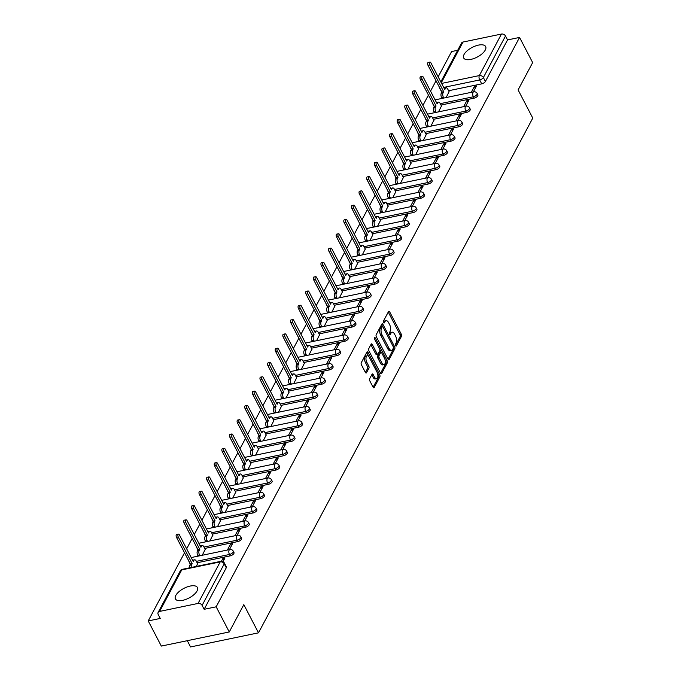<?xml version="1.0" encoding="UTF-8"?>
<svg xmlns="http://www.w3.org/2000/svg" width="681" height="681" viewBox="0 0 681 681"><rect width="100%" height="100%" fill="white"/><g stroke="black" fill="none" stroke-linecap="round" stroke-linejoin="round"><path stroke-width="1.02" d="M395.576 345.659A1.09 0.528 78.3 0 0 396.129 346.101A1.09 0.528 78.3 0 0 396.359 345.897L401.458 336.337A1.558 0.758 78.3 0 0 401.296 334.192L389.668 311.864A1.558 0.758 78.3 0 0 388.868 311.234A1.558 0.758 78.3 0 0 388.545 311.523L383.446 321.083A1.09 0.528 78.3 0 0 383.565 322.581A1.09 0.528 78.3 0 0 384.118 323.015A1.09 0.528 78.3 0 0 384.348 322.82L385.012 321.585A4.988 2.418 78.3 0 1 386.059 320.674A4.988 2.418 78.3 0 1 388.613 322.675L389.583 324.531A4.988 2.418 78.3 0 1 390.111 331.383L389.455 332.626A1.09 0.528 78.3 0 0 389.566 334.124A1.09 0.528 78.3 0 0 390.128 334.558A1.09 0.528 78.3 0 0 390.358 334.362L391.013 333.12A4.988 2.418 78.3 0 1 392.069 332.209A4.988 2.418 78.3 0 1 394.614 334.209L395.584 336.073A4.988 2.418 78.3 0 1 396.121 342.926L395.457 344.16A1.09 0.528 78.3 0 0 395.576 345.659M197.013 591.006A12.377 5.448 -27.5 0 0 197.396 587.49A12.377 5.448 -27.5 0 0 187.088 586.962A12.377 5.448 -27.5 0 0 175.817 595.415A12.377 5.448 -27.5 0 0 175.434 598.922A12.377 5.448 -27.5 0 0 185.743 599.45A12.377 5.448 -27.5 0 0 197.013 591.006M485.264 50.053A12.377 5.448 -27.5 0 0 485.638 46.546A12.377 5.448 -27.5 0 0 475.338 46.019A12.377 5.448 -27.5 0 0 464.067 54.463A12.377 5.448 -27.5 0 0 463.684 57.97A12.377 5.448 -27.5 0 0 473.985 58.498A12.377 5.448 -27.5 0 0 485.264 50.053M369.638 378.755A1.558 0.758 78.3 0 0 369.809 380.892L373.069 387.157A1.558 0.758 78.3 0 0 373.869 387.787A1.558 0.758 78.3 0 0 374.192 387.498L379.853 376.882A1.558 0.758 78.3 0 0 379.692 374.737L368.063 352.409A1.558 0.758 78.3 0 0 367.263 351.779A1.558 0.758 78.3 0 0 366.94 352.068L361.279 362.684A1.558 0.758 78.3 0 0 361.441 364.829L365.382 372.396A1.558 0.758 78.3 0 0 366.182 373.018A1.558 0.758 78.3 0 0 366.506 372.737L368.932 368.191A1.558 0.758 78.3 0 0 368.761 366.046L366.812 362.292A4.163 2.017 78.3 0 1 365.961 358.215A4.163 2.017 78.3 0 1 367.246 355.805A4.163 2.017 78.3 0 1 369.374 357.482L377.027 372.184A4.163 2.017 78.3 0 1 377.887 376.27A4.163 2.017 78.3 0 1 376.593 378.67A4.163 2.017 78.3 0 1 374.465 377.002L373.188 374.55A1.558 0.758 78.3 0 0 372.396 373.92A1.558 0.758 78.3 0 0 372.064 374.209L369.638 378.755M519.56 37.429L532.661 62.584L518.096 89.909L532.772 118.094L258.499 632.828L243.824 604.634L229.267 631.959L216.175 606.805L519.56 37.429L507.541 39.932L505.498 36.016L483.365 77.549A3.175 1.396 152.5 0 1 479.671 79.949L443.689 87.423M387.983 359.168A1.558 0.758 78.3 0 0 388.783 359.798A1.558 0.758 78.3 0 0 389.106 359.508L394.767 348.893A1.558 0.758 78.3 0 0 394.605 346.748L382.977 324.42A1.558 0.758 78.3 0 0 382.177 323.79A1.558 0.758 78.3 0 0 381.854 324.079L376.193 334.694A1.558 0.758 78.3 0 0 376.355 336.84L387.983 359.168M387.31 362.888L381.649 373.503A1.558 0.758 78.3 0 1 381.326 373.792A1.558 0.758 78.3 0 1 380.526 373.162L368.898 350.834A1.558 0.758 78.3 0 1 368.736 348.689L371.154 344.143A1.558 0.758 78.3 0 1 371.485 343.862A1.558 0.758 78.3 0 1 372.286 344.484L376.993 353.541A1.558 0.758 78.3 0 0 377.793 354.171A1.558 0.758 78.3 0 0 378.125 353.882L379.726 350.868A1.558 0.758 78.3 0 0 379.564 348.732L374.652 339.3A1.09 0.528 78.3 0 1 374.431 338.227A1.09 0.528 78.3 0 1 374.771 337.597A1.09 0.528 78.3 0 1 375.325 338.04L387.149 360.743A1.558 0.758 78.3 0 1 387.31 362.888L385.957 363.169L380.577 373.256M229.267 631.959L161.32 646.082L148.228 620.927L184.534 552.785M457.675 50.3L451.622 51.552L438.164 76.817M436.044 80.784L430.537 91.118M428.426 95.085L422.918 105.419M420.807 109.386L415.299 119.72M413.18 123.687L407.672 134.029M405.561 137.996L400.053 148.33M397.942 152.297L392.435 162.631M390.315 166.598L384.808 176.932M382.696 180.899L377.189 191.242M375.078 195.209L369.57 205.543M367.451 209.51L361.943 219.844M359.832 223.811L354.324 234.145M352.213 238.112L346.706 248.454M344.586 252.421L339.078 262.755M336.967 266.722L331.46 277.056M329.349 281.023L323.841 291.357M321.721 295.324L316.214 305.667M314.103 309.634L308.595 319.968M306.484 323.935L300.976 334.269M298.857 338.236L293.349 348.57M291.238 352.537L285.731 362.879M283.619 366.846L278.112 377.18M275.992 381.147L270.485 391.481M268.374 395.448L262.866 405.782M260.755 409.749L255.247 420.092M253.128 424.059L247.62 434.393M245.509 438.36L240.001 448.694M237.89 452.661L232.383 462.995M230.263 466.962L224.756 477.304M222.644 481.271L217.137 491.605M215.026 495.572L209.518 505.906M207.399 509.873L201.891 520.207M199.78 524.174L194.272 534.517M192.161 538.484L186.654 548.818M187.292 640.685L190.552 646.95L258.499 632.828M216.175 606.805L204.147 609.308L202.104 605.383A3.175 2.401 -151.9 0 0 198.069 603.426L159.618 611.419A3.175 2.401 -151.9 0 0 158.128 612.457A3.175 2.401 -151.9 0 0 158.213 614.509L160.256 618.433L148.228 620.927M507.541 39.932L485.408 81.465A3.175 1.396 152.5 0 1 481.714 83.865L448.6 90.743M440.82 81.924L461.522 43.082A3.175 2.401 28.1 0 1 463.003 42.043L501.463 34.05A3.175 2.401 28.1 0 1 505.498 36.016M465.693 106.219L468.834 100.32L466.8 100.745L467.694 102.465M438.513 111.871L441.475 106.006M458.066 120.52L461.216 114.621L459.173 115.046L460.067 116.766M430.894 126.172L433.857 120.307M450.447 134.829L453.589 128.93L451.554 129.347L452.448 131.067M423.267 140.473L426.238 134.617M442.829 149.13L445.97 143.231L443.935 143.657L444.829 145.376M415.648 154.774L418.611 148.918M435.202 163.431L438.351 157.532L436.308 157.958L437.202 159.677M408.03 169.084L410.992 163.219M427.583 177.732L430.724 171.833L428.69 172.259L429.583 173.978M400.402 183.385L403.373 177.52M419.964 192.033L423.105 186.134L421.071 186.56L421.965 188.279M392.784 197.686L395.746 191.829M412.337 206.343L415.487 200.444L413.444 200.869L414.337 202.589M385.165 211.987L388.127 206.13M404.718 220.644L407.859 214.745L405.825 215.17L406.719 216.89M377.538 226.296L380.509 220.431M397.1 234.945L400.241 229.046L398.206 229.471L399.1 231.191M369.919 240.597L372.882 234.732M389.472 249.246L392.622 243.347L390.579 243.772L391.481 245.492M362.301 254.898L365.263 249.042M381.854 263.556L384.995 257.656L382.96 258.082L383.854 259.801M354.673 269.199L357.644 263.343M374.235 277.857L377.376 271.957L375.342 272.383L376.235 274.102M347.055 283.509L350.017 277.644M366.608 292.158L369.757 286.258L367.714 286.684L368.617 288.404M339.436 297.81L342.398 291.945M358.989 306.459L362.13 300.559L360.096 300.985L360.99 302.704M331.809 312.111L334.78 306.254M351.37 320.768L354.512 314.869L352.477 315.294L353.371 317.014M324.19 326.412L327.152 320.555M343.752 335.069L346.893 329.17L344.85 329.595L345.752 331.315M316.571 340.721L319.534 334.856M336.125 349.37L339.266 343.471L337.231 343.896L338.125 345.616M308.944 355.022L311.915 349.157M328.506 363.671L331.647 357.772L329.613 358.197L330.506 359.917M301.325 369.323L304.288 363.467M320.887 377.981L324.028 372.081L321.985 372.498L322.888 374.227M293.707 383.624L296.669 377.768M313.26 392.282L316.401 386.382L314.367 386.808L315.26 388.528M286.08 397.934L289.05 392.069M305.641 406.583L308.782 400.683L306.748 401.109L307.642 402.829M278.461 412.235L281.423 406.37M298.023 420.884L301.164 414.984L299.121 415.41L300.023 417.13M270.842 426.536L273.805 420.679M290.395 435.193L293.537 429.294L291.502 429.711L292.396 431.439M263.224 440.837L266.186 434.98M282.777 449.494L285.918 443.595L283.883 444.021L284.777 445.74M255.596 455.146L258.559 449.281M275.158 463.795L278.299 457.896L276.256 458.322L277.158 460.041M247.978 469.447L250.94 463.582M267.531 478.096L270.68 472.197L268.637 472.623L269.531 474.342M240.359 483.748L243.321 477.883M259.912 492.406L263.053 486.506L261.019 486.924L261.913 488.652M232.732 498.049L235.694 492.193M252.293 506.707L255.435 500.807L253.392 501.233L254.294 502.953M225.113 512.359L228.075 506.494M244.666 521.008L247.816 515.108L245.773 515.534L246.667 517.254M217.494 526.66L220.457 520.795M237.048 535.309L240.189 529.409L238.154 529.835L239.048 531.555M209.867 540.961L212.83 535.096M229.429 549.618L232.57 543.719L230.527 544.136L231.429 545.864M202.248 555.262L205.211 549.405M223.027 561.629L224.951 558.02L222.908 558.446L223.802 560.165M196.307 566.413L197.592 563.706M230.204 555.866L229.48 554.479A3.175 1.396 152.5 0 0 232.374 553.023A3.175 1.396 152.5 0 0 233.268 551.176L233.992 552.572A3.175 1.396 -27.5 0 1 233.098 554.419A3.175 1.396 -27.5 0 1 230.204 555.866L197.09 562.753M237.822 541.565L237.099 540.178A3.175 1.396 152.5 0 0 239.993 538.722A3.175 1.396 152.5 0 0 240.895 536.875L241.619 538.262A3.175 1.396 -27.5 0 1 240.716 540.118A3.175 1.396 -27.5 0 1 237.822 541.565L204.717 548.443M245.449 527.264L244.726 525.868A3.175 1.396 152.5 0 0 247.612 524.421A3.175 1.396 152.5 0 0 248.514 522.574L249.237 523.961A3.175 1.396 -27.5 0 1 248.335 525.809A3.175 1.396 -27.5 0 1 245.449 527.264L212.336 534.142M253.068 512.955L252.345 511.567A3.175 1.396 152.5 0 0 255.239 510.12A3.175 1.396 152.5 0 0 256.133 508.264L256.856 509.66A3.175 1.396 -27.5 0 1 255.962 511.508A3.175 1.396 -27.5 0 1 253.068 512.955L219.954 519.841M260.687 498.654L259.963 497.266A3.175 1.396 152.5 0 0 262.857 495.811A3.175 1.396 152.5 0 0 263.76 493.963L264.483 495.359A3.175 1.396 -27.5 0 1 263.581 497.207A3.175 1.396 -27.5 0 1 260.687 498.654L227.582 505.54M268.314 484.353L267.59 482.965A3.175 1.396 152.5 0 0 270.476 481.51A3.175 1.396 152.5 0 0 271.378 479.662L272.102 481.05A3.175 1.396 -27.5 0 1 271.2 482.906A3.175 1.396 -27.5 0 1 268.314 484.353L235.2 491.231M275.933 470.052L275.209 468.656A3.175 1.396 152.5 0 0 278.103 467.209A3.175 1.396 152.5 0 0 278.997 465.361L279.721 466.749A3.175 1.396 -27.5 0 1 278.827 468.596A3.175 1.396 -27.5 0 1 275.933 470.052L242.819 476.93M283.551 455.742L282.828 454.355A3.175 1.396 152.5 0 0 285.722 452.908A3.175 1.396 152.5 0 0 286.624 451.052L287.348 452.448A3.175 1.396 -27.5 0 1 286.446 454.295A3.175 1.396 -27.5 0 1 283.551 455.742L250.446 462.629M291.179 441.441L290.455 440.054A3.175 1.396 152.5 0 0 293.341 438.598A3.175 1.396 152.5 0 0 294.243 436.751L294.967 438.147A3.175 1.396 -27.5 0 1 294.064 439.994A3.175 1.396 -27.5 0 1 291.179 441.441L258.065 448.328M298.797 427.14L298.074 425.753A3.175 1.396 152.5 0 0 300.968 424.297A3.175 1.396 152.5 0 0 301.862 422.45L302.585 423.837A3.175 1.396 -27.5 0 1 301.692 425.693A3.175 1.396 -27.5 0 1 298.797 427.14L265.684 434.018M306.416 412.839L305.692 411.443A3.175 1.396 152.5 0 0 308.587 409.996A3.175 1.396 152.5 0 0 309.489 408.149L310.213 409.536A3.175 1.396 -27.5 0 1 309.31 411.384A3.175 1.396 -27.5 0 1 306.416 412.839L273.311 419.717M314.043 398.53L313.311 397.142A3.175 1.396 152.5 0 0 316.205 395.695A3.175 1.396 152.5 0 0 317.108 393.839L317.831 395.235A3.175 1.396 -27.5 0 1 316.929 397.083A3.175 1.396 -27.5 0 1 314.043 398.53L280.93 405.416M321.662 384.229L320.938 382.841A3.175 1.396 152.5 0 0 323.833 381.386A3.175 1.396 152.5 0 0 324.726 379.538L325.45 380.934A3.175 1.396 -27.5 0 1 324.556 382.782A3.175 1.396 -27.5 0 1 321.662 384.229L288.548 391.115M329.281 369.928L328.557 368.54A3.175 1.396 152.5 0 0 331.451 367.085A3.175 1.396 152.5 0 0 332.354 365.237L333.077 366.625A3.175 1.396 -27.5 0 1 332.175 368.481A3.175 1.396 -27.5 0 1 329.281 369.928L296.175 376.806M336.899 355.627L336.176 354.231A3.175 1.396 152.5 0 0 339.07 352.784A3.175 1.396 152.5 0 0 339.972 350.936L340.696 352.324A3.175 1.396 -27.5 0 1 339.793 354.171A3.175 1.396 -27.5 0 1 336.899 355.627L303.794 362.505M344.526 341.317L343.803 339.93A3.175 1.396 152.5 0 0 346.697 338.483A3.175 1.396 152.5 0 0 347.591 336.627L348.314 338.023A3.175 1.396 -27.5 0 1 347.421 339.87A3.175 1.396 -27.5 0 1 344.526 341.317L311.413 348.204M352.145 327.016L351.422 325.629A3.175 1.396 152.5 0 0 354.316 324.173A3.175 1.396 152.5 0 0 355.218 322.326L355.942 323.722A3.175 1.396 -27.5 0 1 355.039 325.569A3.175 1.396 -27.5 0 1 352.145 327.016L319.031 333.903M359.764 312.715L359.04 311.328A3.175 1.396 152.5 0 0 361.934 309.872A3.175 1.396 152.5 0 0 362.837 308.025L363.56 309.412A3.175 1.396 -27.5 0 1 362.658 311.268A3.175 1.396 -27.5 0 1 359.764 312.715L326.659 319.593M367.391 298.414L366.667 297.018A3.175 1.396 152.5 0 0 369.562 295.571A3.175 1.396 152.5 0 0 370.455 293.724L371.179 295.111A3.175 1.396 -27.5 0 1 370.285 296.959A3.175 1.396 -27.5 0 1 367.391 298.414L334.277 305.292M375.01 284.105L374.286 282.717A3.175 1.396 152.5 0 0 377.18 281.27A3.175 1.396 152.5 0 0 378.083 279.414L378.806 280.81A3.175 1.396 -27.5 0 1 377.904 282.658A3.175 1.396 -27.5 0 1 375.01 284.105L341.896 290.991M382.628 269.804L381.905 268.416A3.175 1.396 152.5 0 0 384.799 266.961A3.175 1.396 152.5 0 0 385.701 265.113L386.425 266.509A3.175 1.396 -27.5 0 1 385.523 268.357A3.175 1.396 -27.5 0 1 382.628 269.804L349.523 276.69M390.256 255.503L389.532 254.115A3.175 1.396 152.5 0 0 392.426 252.66A3.175 1.396 152.5 0 0 393.32 250.812L394.044 252.2A3.175 1.396 -27.5 0 1 393.15 254.056A3.175 1.396 -27.5 0 1 390.256 255.503L357.142 262.381M397.874 241.202L397.151 239.806A3.175 1.396 152.5 0 0 400.045 238.359A3.175 1.396 152.5 0 0 400.947 236.511L401.671 237.899A3.175 1.396 -27.5 0 1 400.768 239.746A3.175 1.396 -27.5 0 1 397.874 241.202L364.761 248.08M405.493 226.892L404.769 225.505A3.175 1.396 152.5 0 0 407.664 224.058A3.175 1.396 152.5 0 0 408.566 222.202L409.29 223.598A3.175 1.396 -27.5 0 1 408.387 225.445A3.175 1.396 -27.5 0 1 405.493 226.892L372.388 233.779M413.12 212.591L412.397 211.204A3.175 1.396 152.5 0 0 415.291 209.748A3.175 1.396 152.5 0 0 416.185 207.901L416.908 209.297A3.175 1.396 -27.5 0 1 416.014 211.144A3.175 1.396 -27.5 0 1 413.12 212.591L380.007 219.478M420.739 198.29L420.015 196.903A3.175 1.396 152.5 0 0 422.91 195.447A3.175 1.396 152.5 0 0 423.812 193.6L424.535 194.987A3.175 1.396 -27.5 0 1 423.633 196.843A3.175 1.396 -27.5 0 1 420.739 198.29L387.625 205.168M428.358 183.989L427.634 182.593A3.175 1.396 152.5 0 0 430.528 181.146A3.175 1.396 152.5 0 0 431.431 179.299L432.154 180.686A3.175 1.396 -27.5 0 1 431.252 182.534A3.175 1.396 -27.5 0 1 428.358 183.989L395.252 190.867M435.985 169.68L435.261 168.292A3.175 1.396 152.5 0 0 438.155 166.845A3.175 1.396 152.5 0 0 439.049 164.989L439.773 166.385A3.175 1.396 -27.5 0 1 438.879 168.233A3.175 1.396 -27.5 0 1 435.985 169.68L402.871 176.566M443.603 155.379L442.88 153.991A3.175 1.396 152.5 0 0 445.774 152.535A3.175 1.396 152.5 0 0 446.676 150.688L447.4 152.084A3.175 1.396 -27.5 0 1 446.498 153.932A3.175 1.396 -27.5 0 1 443.603 155.379L410.49 162.265M451.222 141.078L450.499 139.69A3.175 1.396 152.5 0 0 453.393 138.234A3.175 1.396 152.5 0 0 454.295 136.387L455.019 137.775A3.175 1.396 -27.5 0 1 454.116 139.631A3.175 1.396 -27.5 0 1 451.222 141.078L418.117 147.956M458.849 126.777L458.126 125.381A3.175 1.396 152.5 0 0 461.02 123.933A3.175 1.396 152.5 0 0 461.914 122.086L462.637 123.474A3.175 1.396 -27.5 0 1 461.744 125.321A3.175 1.396 -27.5 0 1 458.849 126.777L425.736 133.655M466.468 112.467L465.744 111.08A3.175 1.396 152.5 0 0 468.639 109.632A3.175 1.396 152.5 0 0 469.541 107.777L470.265 109.173A3.175 1.396 -27.5 0 1 469.362 111.02A3.175 1.396 -27.5 0 1 466.468 112.467L433.354 119.354M474.087 98.166L473.363 96.779A3.175 1.396 152.5 0 0 476.257 95.323A3.175 1.396 152.5 0 0 477.16 93.476L477.883 94.872A3.175 1.396 -27.5 0 1 476.981 96.719A3.175 1.396 -27.5 0 1 474.087 98.166L440.982 105.053M473.312 91.918L476.453 86.019L474.419 86.444L475.312 88.164M446.132 97.562L449.102 91.705M474.419 86.444L471.278 92.344M189.556 562.429A3.175 1.396 152.5 0 1 189.182 562.106L189.905 563.493A3.175 1.396 -27.5 0 0 190.28 563.825M197.184 548.128A3.175 1.396 152.5 0 1 196.809 547.796L197.533 549.192A3.175 1.396 -27.5 0 0 197.907 549.516M204.802 533.827A3.175 1.396 152.5 0 1 204.428 533.495L205.151 534.883A3.175 1.396 -27.5 0 0 205.526 535.215M212.421 519.518A3.175 1.396 152.5 0 1 212.046 519.194L212.77 520.582A3.175 1.396 -27.5 0 0 213.144 520.914M220.048 505.217A3.175 1.396 152.5 0 1 219.674 504.893L220.397 506.281A3.175 1.396 -27.5 0 0 220.772 506.613M227.667 490.916A3.175 1.396 152.5 0 1 227.292 490.584L228.016 491.98A3.175 1.396 -27.5 0 0 228.39 492.303M235.285 476.615A3.175 1.396 152.5 0 1 234.911 476.283L235.635 477.67A3.175 1.396 -27.5 0 0 236.009 478.002M242.913 462.305A3.175 1.396 152.5 0 1 242.538 461.982L243.262 463.369A3.175 1.396 -27.5 0 0 243.636 463.701M250.531 448.004A3.175 1.396 152.5 0 1 250.157 447.681L250.88 449.068A3.175 1.396 -27.5 0 0 251.255 449.4M258.15 433.703A3.175 1.396 152.5 0 1 257.776 433.371L258.499 434.767A3.175 1.396 -27.5 0 0 258.874 435.091M265.777 419.402A3.175 1.396 152.5 0 1 265.403 419.07L266.126 420.458A3.175 1.396 -27.5 0 0 266.501 420.79M273.396 405.101A3.175 1.396 152.5 0 1 273.021 404.769L273.745 406.157A3.175 1.396 -27.5 0 0 274.12 406.489M281.015 390.792A3.175 1.396 152.5 0 1 280.64 390.468L281.364 391.856A3.175 1.396 -27.5 0 0 281.738 392.188M288.642 376.491A3.175 1.396 152.5 0 1 288.267 376.159L288.991 377.555A3.175 1.396 -27.5 0 0 289.365 377.878M296.261 362.19A3.175 1.396 152.5 0 1 295.886 361.858L296.61 363.245A3.175 1.396 -27.5 0 0 296.984 363.577M303.879 347.889A3.175 1.396 152.5 0 1 303.505 347.557L304.228 348.944A3.175 1.396 -27.5 0 0 304.603 349.276M311.506 333.579A3.175 1.396 152.5 0 1 311.132 333.256L311.855 334.643A3.175 1.396 -27.5 0 0 312.23 334.975M319.125 319.278A3.175 1.396 152.5 0 1 318.751 318.946L319.474 320.342A3.175 1.396 -27.5 0 0 319.849 320.666M326.744 304.977A3.175 1.396 152.5 0 1 326.369 304.645L327.093 306.033A3.175 1.396 -27.5 0 0 327.467 306.365M334.371 290.676A3.175 1.396 152.5 0 1 333.988 290.344L334.72 291.732A3.175 1.396 -27.5 0 0 335.095 292.064M341.99 276.367A3.175 1.396 152.5 0 1 341.615 276.043L342.339 277.431A3.175 1.396 -27.5 0 0 342.713 277.763M349.608 262.066A3.175 1.396 152.5 0 1 349.234 261.734L349.957 263.13A3.175 1.396 -27.5 0 0 350.332 263.453M357.236 247.765A3.175 1.396 152.5 0 1 356.853 247.433L357.576 248.82A3.175 1.396 -27.5 0 0 357.959 249.152M364.854 233.464A3.175 1.396 152.5 0 1 364.48 233.132L365.203 234.519A3.175 1.396 -27.5 0 0 365.578 234.851M372.473 219.154A3.175 1.396 152.5 0 1 372.098 218.831L372.822 220.218A3.175 1.396 -27.5 0 0 373.197 220.55M380.1 204.853A3.175 1.396 152.5 0 1 379.717 204.521L380.441 205.917A3.175 1.396 -27.5 0 0 380.824 206.241M387.719 190.552A3.175 1.396 152.5 0 1 387.344 190.22L388.068 191.608A3.175 1.396 -27.5 0 0 388.442 191.94M395.338 176.251A3.175 1.396 152.5 0 1 394.963 175.919L395.687 177.307A3.175 1.396 -27.5 0 0 396.061 177.639M402.965 161.942A3.175 1.396 152.5 0 1 402.582 161.618L403.305 163.006A3.175 1.396 -27.5 0 0 403.688 163.338M410.583 147.641A3.175 1.396 152.5 0 1 410.209 147.309L410.932 148.705A3.175 1.396 -27.5 0 0 411.307 149.028M418.202 133.34A3.175 1.396 152.5 0 1 417.828 133.008L418.551 134.395A3.175 1.396 -27.5 0 0 418.926 134.727M425.829 119.039A3.175 1.396 152.5 0 1 425.446 118.707L426.17 120.094A3.175 1.396 -27.5 0 0 426.553 120.426M433.448 104.729A3.175 1.396 152.5 0 1 433.073 104.406L433.797 105.793A3.175 1.396 -27.5 0 0 434.172 106.125M204.147 609.308L226.279 567.775A3.175 1.396 -27.5 0 0 226.373 566.873L224.33 562.949A3.175 1.396 152.5 0 1 224.236 563.851L202.104 605.383M439.756 87.9A3.175 1.396 152.5 0 1 439.373 87.568L441.416 91.492A3.175 1.396 -27.5 0 0 441.79 91.816M466.8 100.745L463.65 106.645M459.173 115.046L456.032 120.946M451.554 129.347L448.413 135.247M443.935 143.657L440.786 149.556M436.308 157.958L433.167 163.857M428.69 172.259L425.548 178.158M421.071 186.56L417.921 192.459M413.444 200.869L410.302 206.769M405.825 215.17L402.684 221.07M398.206 229.471L395.057 235.371M390.579 243.772L387.438 249.672M382.96 258.082L379.819 263.981M375.342 272.383L372.192 278.282M367.714 286.684L364.573 292.583M360.096 300.985L356.955 306.884M352.477 315.294L349.327 321.194M344.85 329.595L341.709 335.495M337.231 343.896L334.09 349.796M329.613 358.197L326.463 364.097M321.985 372.498L318.844 378.398M314.367 386.808L311.226 392.707M306.748 401.109L303.598 407.008M299.121 415.41L295.98 421.309M291.502 429.711L288.361 435.61M283.883 444.021L280.734 449.92M276.256 458.322L273.115 464.221M268.637 472.623L265.496 478.522M261.019 486.924L257.869 492.823M253.392 501.233L250.25 507.132M245.773 515.534L242.632 521.433M238.154 529.835L235.005 535.734M230.527 544.136L227.386 550.035M222.908 558.446L221.419 561.246M392.069 332.209L390.707 332.498A4.988 2.418 78.3 0 0 389.66 333.401L391.013 333.12M386.059 320.674L384.705 320.955A4.988 2.418 78.3 0 0 383.65 321.866L385.012 321.585M395.448 345.352L400.096 336.618A1.558 0.758 78.3 0 0 399.934 334.482L388.306 312.145A1.558 0.758 78.3 0 0 388.255 312.051M382.62 326.616L381.615 324.701A1.558 0.758 78.3 0 0 381.564 324.607M388.034 359.262L393.414 349.174A1.558 0.758 78.3 0 0 393.448 347.548M393.337 348.144A1.09 0.528 78.3 0 0 393.218 346.646L383.011 327.042A1.09 0.528 78.3 0 0 382.458 326.608A1.09 0.528 78.3 0 0 382.228 326.803L381.53 328.106A4.988 2.418 78.3 0 0 382.067 334.958L389.038 348.357A4.988 2.418 78.3 0 0 391.592 350.357A4.988 2.418 78.3 0 0 392.639 349.447L393.337 348.144M381.386 326.974A1.09 0.528 78.3 0 0 381.096 326.889A1.09 0.528 78.3 0 0 380.866 327.084L382.228 326.803M391.592 350.357L390.23 350.638A4.988 2.418 78.3 0 1 387.685 348.638L380.705 335.239A4.988 2.418 78.3 0 1 380.177 328.387L380.866 327.084M377.793 354.171L376.431 354.452A1.558 0.758 78.3 0 1 375.64 353.822L370.924 344.765A1.558 0.758 78.3 0 0 370.873 344.68M379.853 349.625L381.292 352.392M385.003 359.517L385.786 361.024L387.149 360.743M381.888 362.939A4.163 2.017 78.3 0 0 384.024 364.616A4.163 2.017 78.3 0 0 385.31 362.215A4.163 2.017 78.3 0 0 384.459 358.129L381.76 352.945A1.558 0.758 78.3 0 0 380.96 352.324A1.558 0.758 78.3 0 0 380.636 352.605L379.028 355.618A1.558 0.758 78.3 0 0 379.189 357.763L381.888 362.939L380.534 363.228A4.163 2.017 78.3 0 0 382.662 364.897L384.024 364.616M380.96 352.324L379.606 352.605A1.558 0.758 78.3 0 0 379.274 352.886L380.636 352.605M380.534 363.228L377.836 358.044A1.558 0.758 78.3 0 1 377.666 355.908L379.274 352.886M385.957 363.169A1.558 0.758 78.3 0 0 385.786 361.024M376.593 378.67L375.24 378.951A4.163 2.017 78.3 0 1 373.103 377.283L371.835 374.831A1.558 0.758 78.3 0 0 371.783 374.737M367.246 355.805L365.884 356.095A4.163 2.017 78.3 0 0 364.599 358.495A4.163 2.017 78.3 0 0 365.45 362.581L366.812 362.292M365.433 372.481L367.57 368.472A1.558 0.758 78.3 0 0 367.408 366.335L365.45 362.581M368.651 356.427L366.701 352.69A1.558 0.758 78.3 0 0 366.65 352.596M373.12 387.251L378.5 377.163A1.558 0.758 78.3 0 0 378.33 375.018L377.58 373.58M442.037 98.413L441.62 97.613A3.175 1.541 -101.7 0 1 441.279 93.254L441.918 92.063L443.68 91.688L443.05 92.88A3.175 1.541 78.3 0 0 443.391 97.247L443.808 98.047M449.179 91.858L447.732 89.083A3.175 1.541 78.3 0 0 446.115 87.815A3.175 1.541 78.3 0 0 445.442 88.394L444.804 89.586L430.894 62.848A1.822 0.885 78.3 0 0 429.958 62.116A1.822 0.885 78.3 0 0 429.396 63.171A1.822 0.885 78.3 0 0 429.771 64.959L443.68 91.688M441.918 92.063L428 65.325A1.822 0.885 -101.7 0 1 427.625 63.537A1.822 0.885 -101.7 0 1 428.187 62.482L429.958 62.116M444.123 88.266A3.175 1.541 -101.7 0 1 444.344 88.181L446.115 87.815M434.418 112.723L434.001 111.914A3.175 1.541 -101.7 0 1 433.661 107.555L434.299 106.364L436.061 105.998L435.431 107.189A3.175 1.541 78.3 0 0 435.763 111.548L436.18 112.356M441.552 106.159L440.113 103.393A3.175 1.541 78.3 0 0 438.487 102.116A3.175 1.541 78.3 0 0 437.823 102.695L437.185 103.887L423.267 77.149A1.822 0.885 78.3 0 0 422.339 76.417A1.822 0.885 78.3 0 0 421.769 77.472A1.822 0.885 78.3 0 0 422.143 79.26L436.061 105.998M434.299 106.364L420.381 79.626A1.822 0.885 -101.7 0 1 420.007 77.838A1.822 0.885 -101.7 0 1 420.569 76.783L422.339 76.417M436.504 102.567A3.175 1.541 -101.7 0 1 436.725 102.482L438.487 102.116M426.8 127.024L426.374 126.223A3.175 1.541 -101.7 0 1 426.042 121.856L426.672 120.665L428.443 120.299L427.804 121.49A3.175 1.541 78.3 0 0 428.145 125.849L428.562 126.657M433.933 120.46L432.495 117.694A3.175 1.541 78.3 0 0 430.869 116.417A3.175 1.541 78.3 0 0 430.196 116.996L429.566 118.188L415.648 91.458A1.822 0.885 78.3 0 0 414.712 90.726A1.822 0.885 78.3 0 0 414.15 91.773A1.822 0.885 78.3 0 0 414.525 93.561L428.443 120.299M426.672 120.665L412.754 93.927A1.822 0.885 -101.7 0 1 412.38 92.139A1.822 0.885 -101.7 0 1 412.95 91.092L414.712 90.726M428.877 116.868A3.175 1.541 -101.7 0 1 429.107 116.783L430.869 116.417M419.173 141.325L418.755 140.524A3.175 1.541 -101.7 0 1 418.415 136.157L419.053 134.966L420.815 134.6L420.186 135.791A3.175 1.541 78.3 0 0 420.526 140.158L420.943 140.958M426.315 134.761L424.867 131.995A3.175 1.541 78.3 0 0 423.25 130.718A3.175 1.541 78.3 0 0 422.578 131.297L421.939 132.489L408.03 105.759A1.822 0.885 78.3 0 0 407.093 105.027A1.822 0.885 78.3 0 0 406.531 106.074A1.822 0.885 78.3 0 0 406.906 107.87L420.815 134.6M419.053 134.966L405.135 108.236A1.822 0.885 -101.7 0 1 404.761 106.449A1.822 0.885 -101.7 0 1 405.323 105.393L407.093 105.027M421.258 131.178A3.175 1.541 -101.7 0 1 421.479 131.093L423.25 130.718M411.554 155.626L411.137 154.825A3.175 1.541 -101.7 0 1 410.796 150.467L411.435 149.275L413.197 148.901L412.567 150.092A3.175 1.541 78.3 0 0 412.899 154.459L413.316 155.259M418.687 149.071L417.249 146.296A3.175 1.541 78.3 0 0 415.623 145.027A3.175 1.541 78.3 0 0 414.959 145.606L414.32 146.798L400.402 120.06A1.822 0.885 78.3 0 0 399.475 119.328A1.822 0.885 78.3 0 0 398.904 120.384A1.822 0.885 78.3 0 0 399.279 122.171L413.197 148.901M411.435 149.275L397.517 122.537A1.822 0.885 -101.7 0 1 397.142 120.75A1.822 0.885 -101.7 0 1 397.704 119.694L399.475 119.328M413.639 145.479A3.175 1.541 -101.7 0 1 413.861 145.393L415.623 145.027M403.935 169.935L403.51 169.126A3.175 1.541 -101.7 0 1 403.178 164.768L403.807 163.576L405.578 163.21L404.94 164.402A3.175 1.541 78.3 0 0 405.28 168.76L405.697 169.569M411.069 163.372L409.63 160.605A3.175 1.541 78.3 0 0 408.004 159.328A3.175 1.541 78.3 0 0 407.332 159.907L406.702 161.099L392.784 134.361A1.822 0.885 78.3 0 0 391.847 133.629A1.822 0.885 78.3 0 0 391.286 134.685A1.822 0.885 78.3 0 0 391.66 136.472L405.578 163.21M403.807 163.576L389.89 136.838A1.822 0.885 -101.7 0 1 389.515 135.051A1.822 0.885 -101.7 0 1 390.085 133.995L391.847 133.629M406.012 159.78A3.175 1.541 -101.7 0 1 406.242 159.694L408.004 159.328M396.308 184.236L395.891 183.436A3.175 1.541 -101.7 0 1 395.55 179.069L396.189 177.877L397.951 177.511L397.321 178.703A3.175 1.541 78.3 0 0 397.661 183.061L398.079 183.87M403.45 177.673L402.003 174.906A3.175 1.541 78.3 0 0 400.385 173.629A3.175 1.541 78.3 0 0 399.713 174.208L399.075 175.4L385.165 148.671A1.822 0.885 78.3 0 0 384.229 147.939A1.822 0.885 78.3 0 0 383.667 148.986A1.822 0.885 78.3 0 0 384.041 150.773L397.951 177.511M396.189 177.877L382.271 151.139A1.822 0.885 -101.7 0 1 381.896 149.352A1.822 0.885 -101.7 0 1 382.458 148.305L384.229 147.939M398.394 174.081A3.175 1.541 -101.7 0 1 398.615 173.995L400.385 173.629M388.689 198.537L388.272 197.737A3.175 1.541 -101.7 0 1 387.932 193.37L388.57 192.178L390.332 191.812L389.702 193.004A3.175 1.541 78.3 0 0 390.034 197.371L390.46 198.171M395.831 191.974L394.384 189.207A3.175 1.541 78.3 0 0 392.767 187.93A3.175 1.541 78.3 0 0 392.094 188.509L391.456 189.701L377.538 162.972A1.822 0.885 78.3 0 0 376.61 162.24A1.822 0.885 78.3 0 0 376.04 163.287A1.822 0.885 78.3 0 0 376.414 165.083L390.332 191.812M388.57 192.178L374.652 165.449A1.822 0.885 -101.7 0 1 374.278 163.661A1.822 0.885 -101.7 0 1 374.839 162.606L376.61 162.24M390.775 188.39A3.175 1.541 -101.7 0 1 390.996 188.305L392.767 187.93M381.071 212.838L380.653 212.038A3.175 1.541 -101.7 0 1 380.313 207.679L380.943 206.488L382.713 206.113L382.075 207.305A3.175 1.541 78.3 0 0 382.416 211.672L382.833 212.472M388.204 206.283L386.765 203.508A3.175 1.541 78.3 0 0 385.14 202.24A3.175 1.541 78.3 0 0 384.467 202.819L383.837 204.011L369.919 177.273A1.822 0.885 78.3 0 0 368.983 176.541A1.822 0.885 78.3 0 0 368.421 177.596A1.822 0.885 78.3 0 0 368.796 179.384L382.713 206.113M380.943 206.488L367.025 179.75A1.822 0.885 -101.7 0 1 366.65 177.962A1.822 0.885 -101.7 0 1 367.221 176.907L368.983 176.541M383.148 202.691A3.175 1.541 -101.7 0 1 383.377 202.606L385.14 202.24M373.443 227.148L373.026 226.339A3.175 1.541 -101.7 0 1 372.686 221.98L373.324 220.789L375.095 220.423L374.456 221.614A3.175 1.541 78.3 0 0 374.797 225.973L375.214 226.782M380.585 220.584L379.147 217.818A3.175 1.541 78.3 0 0 377.521 216.541A3.175 1.541 78.3 0 0 376.848 217.12L376.218 218.312L362.301 191.574A1.822 0.885 78.3 0 0 361.364 190.842A1.822 0.885 78.3 0 0 360.802 191.897A1.822 0.885 78.3 0 0 361.177 193.685L375.095 220.423M373.324 220.789L359.406 194.051A1.822 0.885 -101.7 0 1 359.032 192.263A1.822 0.885 -101.7 0 1 359.594 191.208L361.364 190.842M375.529 216.992A3.175 1.541 -101.7 0 1 375.75 216.907L377.521 216.541M365.825 241.449L365.408 240.648A3.175 1.541 -101.7 0 1 365.067 236.281L365.706 235.09L367.468 234.724L366.838 235.915A3.175 1.541 78.3 0 0 367.17 240.274L367.595 241.083M372.967 234.885L371.52 232.119A3.175 1.541 78.3 0 0 369.902 230.842A3.175 1.541 78.3 0 0 369.23 231.421L368.591 232.613L354.673 205.883A1.822 0.885 78.3 0 0 353.745 205.151A1.822 0.885 78.3 0 0 353.175 206.198A1.822 0.885 78.3 0 0 353.55 207.986L367.468 234.724M365.706 235.09L351.788 208.352A1.822 0.885 -101.7 0 1 351.413 206.564A1.822 0.885 -101.7 0 1 351.975 205.517L353.745 205.151M367.91 231.293A3.175 1.541 -101.7 0 1 368.132 231.208L369.902 230.842M358.206 255.75L357.789 254.949A3.175 1.541 -101.7 0 1 357.448 250.582L358.078 249.391L359.849 249.025L359.21 250.216A3.175 1.541 78.3 0 0 359.551 254.583L359.968 255.384M365.339 249.186L363.901 246.42A3.175 1.541 78.3 0 0 362.275 245.143A3.175 1.541 78.3 0 0 361.602 245.722L360.973 246.914L347.055 220.184A1.822 0.885 78.3 0 0 346.118 219.452A1.822 0.885 78.3 0 0 345.556 220.499A1.822 0.885 78.3 0 0 345.931 222.295L359.849 249.025M358.078 249.391L344.16 222.661A1.822 0.885 -101.7 0 1 343.786 220.874A1.822 0.885 -101.7 0 1 344.356 219.818L346.118 219.452M360.283 245.603A3.175 1.541 -101.7 0 1 360.513 245.518L362.275 245.143M350.579 270.051L350.162 269.25A3.175 1.541 -101.7 0 1 349.821 264.892L350.46 263.7L352.23 263.326L351.592 264.517A3.175 1.541 78.3 0 0 351.932 268.884L352.349 269.685M357.721 263.496L356.282 260.721A3.175 1.541 78.3 0 0 354.656 259.452A3.175 1.541 78.3 0 0 353.984 260.031L353.354 261.223L339.436 234.485A1.822 0.885 78.3 0 0 338.5 233.753A1.822 0.885 78.3 0 0 337.938 234.809A1.822 0.885 78.3 0 0 338.312 236.596L352.23 263.326M350.46 263.7L336.542 236.962A1.822 0.885 -101.7 0 1 336.167 235.175A1.822 0.885 -101.7 0 1 336.729 234.119L338.5 233.753M352.664 259.904A3.175 1.541 -101.7 0 1 352.886 259.819L354.656 259.452M342.96 284.36L342.543 283.551A3.175 1.541 -101.7 0 1 342.202 279.193L342.841 278.001L344.603 277.635L343.973 278.827A3.175 1.541 78.3 0 0 344.305 283.185L344.731 283.994M350.102 277.797L348.655 275.03A3.175 1.541 78.3 0 0 347.038 273.753A3.175 1.541 78.3 0 0 346.365 274.332L345.727 275.524L331.809 248.786A1.822 0.885 78.3 0 0 330.881 248.054A1.822 0.885 78.3 0 0 330.311 249.11A1.822 0.885 78.3 0 0 330.685 250.897L344.603 277.635M342.841 278.001L328.923 251.263A1.822 0.885 -101.7 0 1 328.548 249.476A1.822 0.885 -101.7 0 1 329.11 248.42L330.881 248.054M345.046 274.205A3.175 1.541 -101.7 0 1 345.267 274.12L347.038 273.753M335.341 298.661L334.924 297.861A3.175 1.541 -101.7 0 1 334.584 293.494L335.214 292.302L336.984 291.936L336.346 293.128A3.175 1.541 78.3 0 0 336.686 297.486L337.104 298.295M342.475 292.098L341.036 289.331A3.175 1.541 78.3 0 0 339.41 288.054A3.175 1.541 78.3 0 0 338.738 288.633L338.108 289.825L324.19 263.096A1.822 0.885 78.3 0 0 323.254 262.364A1.822 0.885 78.3 0 0 322.692 263.411A1.822 0.885 78.3 0 0 323.066 265.198L336.984 291.936M335.214 292.302L321.296 265.564A1.822 0.885 -101.7 0 1 320.921 263.777A1.822 0.885 -101.7 0 1 321.492 262.73L323.254 262.364M337.418 288.506A3.175 1.541 -101.7 0 1 337.648 288.421L339.41 288.054M327.714 312.962L327.297 312.162A3.175 1.541 -101.7 0 1 326.957 307.795L327.595 306.603L329.366 306.237L328.727 307.429A3.175 1.541 78.3 0 0 329.068 311.796L329.485 312.596M334.856 306.399L333.418 303.632A3.175 1.541 78.3 0 0 331.792 302.355A3.175 1.541 78.3 0 0 331.119 302.934L330.489 304.126L316.571 277.397A1.822 0.885 78.3 0 0 315.635 276.665A1.822 0.885 78.3 0 0 315.073 277.712A1.822 0.885 78.3 0 0 315.448 279.508L329.366 306.237M327.595 306.603L313.677 279.874A1.822 0.885 -101.7 0 1 313.303 278.086A1.822 0.885 -101.7 0 1 313.864 277.031L315.635 276.665M329.8 302.815A3.175 1.541 -101.7 0 1 330.021 302.73L331.792 302.355M320.096 327.263L319.678 326.463A3.175 1.541 -101.7 0 1 319.338 322.104L319.976 320.913L321.738 320.538L321.109 321.73A3.175 1.541 78.3 0 0 321.441 326.097L321.866 326.897M327.238 320.708L325.79 317.933A3.175 1.541 78.3 0 0 324.173 316.665A3.175 1.541 78.3 0 0 323.501 317.244L322.862 318.436L308.944 291.698A1.822 0.885 78.3 0 0 308.016 290.966A1.822 0.885 78.3 0 0 307.446 292.021A1.822 0.885 78.3 0 0 307.821 293.809L321.738 320.538M319.976 320.913L306.058 294.175A1.822 0.885 -101.7 0 1 305.684 292.387A1.822 0.885 -101.7 0 1 306.246 291.332L308.016 290.966M322.181 317.116A3.175 1.541 -101.7 0 1 322.402 317.031L324.173 316.665M312.477 341.573L312.06 340.764A3.175 1.541 -101.7 0 1 311.719 336.405L312.349 335.214L314.12 334.848L313.481 336.039A3.175 1.541 78.3 0 0 313.822 340.398L314.239 341.198M319.61 335.009L318.172 332.243A3.175 1.541 78.3 0 0 316.546 330.966A3.175 1.541 78.3 0 0 315.882 331.545L315.243 332.737L301.325 305.999A1.822 0.885 78.3 0 0 300.389 305.267A1.822 0.885 78.3 0 0 299.827 306.322A1.822 0.885 78.3 0 0 300.202 308.11L314.12 334.848M312.349 335.214L298.431 308.476A1.822 0.885 -101.7 0 1 298.057 306.688A1.822 0.885 -101.7 0 1 298.627 305.633L300.389 305.267M314.554 331.417A3.175 1.541 -101.7 0 1 314.784 331.332L316.546 330.966M304.85 355.874L304.433 355.065A3.175 1.541 -101.7 0 1 304.092 350.706L304.73 349.515L306.501 349.149L305.863 350.34A3.175 1.541 78.3 0 0 306.203 354.699L306.62 355.508M311.992 349.31L310.553 346.544A3.175 1.541 78.3 0 0 308.927 345.267A3.175 1.541 78.3 0 0 308.255 345.846L307.625 347.038L293.707 320.308A1.822 0.885 78.3 0 0 292.77 319.576A1.822 0.885 78.3 0 0 292.209 320.623A1.822 0.885 78.3 0 0 292.583 322.411L306.501 349.149M304.73 349.515L290.813 322.777A1.822 0.885 -101.7 0 1 290.438 320.989A1.822 0.885 -101.7 0 1 291 319.942L292.77 319.576M306.935 345.718A3.175 1.541 -101.7 0 1 307.157 345.633L308.927 345.267M297.231 370.175L296.814 369.374A3.175 1.541 -101.7 0 1 296.473 365.007L297.112 363.816L298.874 363.45L298.244 364.641A3.175 1.541 78.3 0 0 298.576 369.008L299.002 369.809M304.373 363.611L302.926 360.845A3.175 1.541 78.3 0 0 301.308 359.568A3.175 1.541 78.3 0 0 300.636 360.147L299.998 361.339L286.08 334.609A1.822 0.885 78.3 0 0 285.152 333.877A1.822 0.885 78.3 0 0 284.581 334.924A1.822 0.885 78.3 0 0 284.956 336.72L298.874 363.45M297.112 363.816L283.194 337.086A1.822 0.885 -101.7 0 1 282.819 335.29A1.822 0.885 -101.7 0 1 283.381 334.243L285.152 333.877M299.317 360.028A3.175 1.541 -101.7 0 1 299.538 359.943L301.308 359.568M289.612 384.476L289.195 383.675A3.175 1.541 -101.7 0 1 288.855 379.317L289.485 378.125L291.255 377.751L290.617 378.942A3.175 1.541 78.3 0 0 290.957 383.309L291.374 384.11M296.746 377.921L295.307 375.146A3.175 1.541 78.3 0 0 293.681 373.878A3.175 1.541 78.3 0 0 293.017 374.456L292.379 375.648L278.461 348.91A1.822 0.885 78.3 0 0 277.525 348.178A1.822 0.885 78.3 0 0 276.963 349.234A1.822 0.885 78.3 0 0 277.337 351.021L291.255 377.751M289.485 378.125L275.567 351.387A1.822 0.885 -101.7 0 1 275.201 349.6A1.822 0.885 -101.7 0 1 275.762 348.544L277.525 348.178M291.689 374.329A3.175 1.541 -101.7 0 1 291.919 374.244L293.681 373.878M281.985 398.785L281.568 397.976A3.175 1.541 -101.7 0 1 281.227 393.618L281.866 392.426L283.636 392.06L282.998 393.252A3.175 1.541 78.3 0 0 283.339 397.61L283.756 398.411M289.127 392.222L287.688 389.447A3.175 1.541 78.3 0 0 286.063 388.179A3.175 1.541 78.3 0 0 285.39 388.757L284.76 389.949L270.842 363.211A1.822 0.885 78.3 0 0 269.906 362.479A1.822 0.885 78.3 0 0 269.344 363.535A1.822 0.885 78.3 0 0 269.719 365.322L283.636 392.06M281.866 392.426L267.948 365.688A1.822 0.885 -101.7 0 1 267.573 363.901A1.822 0.885 -101.7 0 1 268.144 362.845L269.906 362.479M284.071 388.63A3.175 1.541 -101.7 0 1 284.292 388.545L286.063 388.179M274.366 413.086L273.949 412.277A3.175 1.541 -101.7 0 1 273.609 407.919L274.247 406.727L276.009 406.361L275.379 407.553A3.175 1.541 78.3 0 0 275.711 411.911L276.137 412.72M281.508 406.523L280.061 403.756A3.175 1.541 78.3 0 0 278.444 402.48A3.175 1.541 78.3 0 0 277.771 403.058L277.133 404.25L263.215 377.521A1.822 0.885 78.3 0 0 262.287 376.78A1.822 0.885 78.3 0 0 261.717 377.836A1.822 0.885 78.3 0 0 262.091 379.623L276.009 406.361M274.247 406.727L260.329 379.989A1.822 0.885 -101.7 0 1 259.955 378.202A1.822 0.885 -101.7 0 1 260.517 377.155L262.287 376.78M276.452 402.931A3.175 1.541 -101.7 0 1 276.673 402.846L278.444 402.48M266.748 427.387L266.331 426.587A3.175 1.541 -101.7 0 1 265.99 422.22L266.62 421.028L268.391 420.662L267.752 421.854A3.175 1.541 78.3 0 0 268.093 426.221L268.51 427.021M273.881 420.824L272.443 418.057A3.175 1.541 78.3 0 0 270.817 416.781A3.175 1.541 78.3 0 0 270.153 417.359L269.514 418.551L255.596 391.822A1.822 0.885 78.3 0 0 254.66 391.09A1.822 0.885 78.3 0 0 254.098 392.137A1.822 0.885 78.3 0 0 254.473 393.933L268.391 420.662M266.62 421.028L252.702 394.299A1.822 0.885 -101.7 0 1 252.336 392.503A1.822 0.885 -101.7 0 1 252.898 391.456L254.66 391.09M268.825 417.24A3.175 1.541 -101.7 0 1 269.055 417.155L270.817 416.781M259.12 441.688L258.703 440.888A3.175 1.541 -101.7 0 1 258.363 436.53L259.001 435.338L260.772 434.963L260.133 436.155A3.175 1.541 78.3 0 0 260.474 440.522L260.891 441.322M266.262 435.133L264.824 432.358A3.175 1.541 78.3 0 0 263.198 431.09A3.175 1.541 78.3 0 0 262.525 431.669L261.896 432.861L247.978 406.123A1.822 0.885 78.3 0 0 247.041 405.391A1.822 0.885 78.3 0 0 246.479 406.446A1.822 0.885 78.3 0 0 246.854 408.234L260.772 434.963M259.001 435.338L245.083 408.6A1.822 0.885 -101.7 0 1 244.709 406.812A1.822 0.885 -101.7 0 1 245.279 405.757L247.041 405.391M261.206 431.541A3.175 1.541 -101.7 0 1 261.427 431.456L263.198 431.09M251.502 455.998L251.085 455.189A3.175 1.541 -101.7 0 1 250.744 450.831L251.383 449.639L253.145 449.273L252.515 450.464A3.175 1.541 78.3 0 0 252.847 454.823L253.272 455.623M258.644 449.434L257.197 446.659A3.175 1.541 78.3 0 0 255.579 445.391A3.175 1.541 78.3 0 0 254.907 445.97L254.268 447.162L240.35 420.424A1.822 0.885 78.3 0 0 239.423 419.692A1.822 0.885 78.3 0 0 238.852 420.747A1.822 0.885 78.3 0 0 239.227 422.535L253.145 449.273M251.383 449.639L237.465 422.901A1.822 0.885 -101.7 0 1 237.09 421.113A1.822 0.885 -101.7 0 1 237.652 420.058L239.423 419.692M253.587 445.842A3.175 1.541 -101.7 0 1 253.809 445.757L255.579 445.391M243.883 470.299L243.466 469.49A3.175 1.541 -101.7 0 1 243.126 465.132L243.755 463.94L245.526 463.574L244.888 464.765A3.175 1.541 78.3 0 0 245.228 469.124L245.645 469.933M251.017 463.735L249.578 460.969A3.175 1.541 78.3 0 0 247.952 459.692A3.175 1.541 78.3 0 0 247.288 460.271L246.65 461.463L232.732 434.733A1.822 0.885 78.3 0 0 231.795 433.993A1.822 0.885 78.3 0 0 231.234 435.048A1.822 0.885 78.3 0 0 231.608 436.836L245.526 463.574M243.755 463.94L229.846 437.202A1.822 0.885 -101.7 0 1 229.471 435.414A1.822 0.885 -101.7 0 1 230.033 434.367L231.795 433.993M245.96 460.143A3.175 1.541 -101.7 0 1 246.19 460.058L247.952 459.692M236.256 484.6L235.839 483.799A3.175 1.541 -101.7 0 1 235.498 479.433L236.137 478.241L237.907 477.875L237.269 479.066A3.175 1.541 78.3 0 0 237.609 483.433L238.027 484.234M243.398 478.036L241.959 475.27A3.175 1.541 78.3 0 0 240.333 473.993A3.175 1.541 78.3 0 0 239.661 474.572L239.031 475.764L225.113 449.034A1.822 0.885 78.3 0 0 224.177 448.302A1.822 0.885 78.3 0 0 223.615 449.349A1.822 0.885 78.3 0 0 223.989 451.137L237.907 477.875M236.137 478.241L222.219 451.512A1.822 0.885 -101.7 0 1 221.844 449.715A1.822 0.885 -101.7 0 1 222.415 448.668L224.177 448.302M238.341 474.453A3.175 1.541 -101.7 0 1 238.563 474.359L240.333 473.993M228.637 498.901L228.22 498.1A3.175 1.541 -101.7 0 1 227.88 493.742L228.518 492.55L230.28 492.176L229.65 493.367A3.175 1.541 78.3 0 0 229.991 497.734L230.408 498.535M235.779 492.346L234.332 489.571A3.175 1.541 78.3 0 0 232.715 488.303A3.175 1.541 78.3 0 0 232.042 488.881L231.404 490.073L217.486 463.335A1.822 0.885 78.3 0 0 216.558 462.603A1.822 0.885 78.3 0 0 215.988 463.659A1.822 0.885 78.3 0 0 216.362 465.446L230.28 492.176M228.518 492.55L214.6 465.813A1.822 0.885 -101.7 0 1 214.226 464.025A1.822 0.885 -101.7 0 1 214.787 462.969L216.558 462.603M230.723 488.754A3.175 1.541 -101.7 0 1 230.944 488.669L232.715 488.303M221.019 513.21L220.601 512.401A3.175 1.541 -101.7 0 1 220.261 508.043L220.891 506.851L222.661 506.485L222.023 507.677A3.175 1.541 78.3 0 0 222.364 512.035L222.781 512.836M228.152 506.647L226.713 503.872A3.175 1.541 78.3 0 0 225.088 502.604A3.175 1.541 78.3 0 0 224.424 503.182L223.785 504.374L209.867 477.636A1.822 0.885 78.3 0 0 208.931 476.904A1.822 0.885 78.3 0 0 208.369 477.96A1.822 0.885 78.3 0 0 208.744 479.747L222.661 506.485M220.891 506.851L206.981 480.114A1.822 0.885 -101.7 0 1 206.607 478.326A1.822 0.885 -101.7 0 1 207.169 477.27L208.931 476.904M223.096 503.055A3.175 1.541 -101.7 0 1 223.325 502.97L225.088 502.604M213.391 527.511L212.974 526.702A3.175 1.541 -101.7 0 1 212.642 522.344L213.272 521.152L215.043 520.786L214.404 521.978A3.175 1.541 78.3 0 0 214.745 526.336L215.162 527.145M220.533 520.948L219.095 518.181A3.175 1.541 78.3 0 0 217.469 516.905A3.175 1.541 78.3 0 0 216.796 517.483L216.166 518.675L202.248 491.946A1.822 0.885 78.3 0 0 201.312 491.205A1.822 0.885 78.3 0 0 200.75 492.261A1.822 0.885 78.3 0 0 201.125 494.048L215.043 520.786M213.272 521.152L199.354 494.415A1.822 0.885 -101.7 0 1 198.98 492.627A1.822 0.885 -101.7 0 1 199.55 491.58L201.312 491.205M215.477 517.356A3.175 1.541 -101.7 0 1 215.698 517.271L217.469 516.905M205.773 541.812L205.356 541.012A3.175 1.541 -101.7 0 1 205.015 536.645L205.653 535.453L207.416 535.087L206.786 536.279A3.175 1.541 78.3 0 0 207.126 540.646L207.543 541.446M212.915 535.249L211.468 532.482A3.175 1.541 78.3 0 0 209.85 531.206A3.175 1.541 78.3 0 0 209.178 531.784L208.539 532.976L194.621 506.247A1.822 0.885 78.3 0 0 193.693 505.515A1.822 0.885 78.3 0 0 193.123 506.562A1.822 0.885 78.3 0 0 193.498 508.349L207.416 535.087M205.653 535.453L191.736 508.724A1.822 0.885 -101.7 0 1 191.361 506.928A1.822 0.885 -101.7 0 1 191.923 505.881L193.693 505.515M207.858 531.665A3.175 1.541 -101.7 0 1 208.08 531.572L209.85 531.206M198.154 556.113L197.737 555.313A3.175 1.541 -101.7 0 1 197.396 550.955L198.026 549.763L199.797 549.388L199.158 550.58A3.175 1.541 78.3 0 0 199.499 554.947L199.916 555.747M205.287 549.558L203.849 546.783A3.175 1.541 78.3 0 0 202.223 545.515A3.175 1.541 78.3 0 0 201.559 546.094L200.921 547.286L187.003 520.548A1.822 0.885 78.3 0 0 186.066 519.816A1.822 0.885 78.3 0 0 185.504 520.871A1.822 0.885 78.3 0 0 185.879 522.659L199.797 549.388M198.026 549.763L184.117 523.025A1.822 0.885 -101.7 0 1 183.742 521.237A1.822 0.885 -101.7 0 1 184.304 520.182L186.066 519.816M200.231 545.966A3.175 1.541 -101.7 0 1 200.461 545.881L202.223 545.515M189.531 567.826A3.175 1.541 -101.7 0 1 189.778 565.256L190.408 564.064L192.178 563.698L191.54 564.889A3.175 1.541 78.3 0 0 191.301 567.46M197.669 563.859L196.23 561.084A3.175 1.541 78.3 0 0 194.604 559.816A3.175 1.541 78.3 0 0 193.932 560.395L193.302 561.587L179.384 534.849A1.822 0.885 78.3 0 0 178.448 534.117A1.822 0.885 78.3 0 0 177.886 535.172A1.822 0.885 78.3 0 0 178.26 536.96L192.178 563.698M190.408 564.064L176.49 537.326A1.822 0.885 -101.7 0 1 176.115 535.538A1.822 0.885 -101.7 0 1 176.685 534.483L178.448 534.117M192.612 560.267A3.175 1.541 -101.7 0 1 192.834 560.182L194.604 559.816M395.84 346.008L396.359 345.897M383.829 322.93L384.348 322.82M389.838 334.465L390.358 334.362M198.069 603.426L220.201 561.893L181.742 569.886L159.618 611.419M481.714 83.865L479.671 79.949A3.175 1.541 78.3 0 1 479.33 75.582L501.463 34.05M441.603 83.431L479.33 75.582A3.175 2.401 28.1 0 1 483.365 77.549L485.408 81.465M463.003 42.043L441.279 82.81M233.268 551.176A3.175 3.175 0 0 0 229.812 549.533A3.175 1.541 -101.7 0 0 229.139 550.112A3.175 1.541 -101.7 0 0 229.48 554.479L196.366 561.357M240.895 536.875A3.175 3.175 0 0 0 237.431 535.232A3.175 1.541 -101.7 0 0 236.758 535.811A3.175 1.541 -101.7 0 0 237.099 540.178L203.994 547.056M248.514 522.574A3.175 3.175 0 0 0 245.049 520.931A3.175 1.541 -101.7 0 0 244.385 521.51A3.175 1.541 -101.7 0 0 244.726 525.868L211.612 532.755M256.133 508.264A3.175 3.175 0 0 0 252.677 506.63A3.175 1.541 -101.7 0 0 252.004 507.209A3.175 1.541 -101.7 0 0 252.345 511.567L219.231 518.454M263.76 493.963A3.175 3.175 0 0 0 260.295 492.32A3.175 1.541 -101.7 0 0 259.623 492.899A3.175 1.541 -101.7 0 0 259.963 497.266L226.858 504.144M271.378 479.662A3.175 3.175 0 0 0 267.914 478.019A3.175 1.541 -101.7 0 0 267.25 478.598A3.175 1.541 -101.7 0 0 267.59 482.965L234.477 489.843M278.997 465.361A3.175 3.175 0 0 0 275.541 463.718A3.175 1.541 -101.7 0 0 274.869 464.297A3.175 1.541 -101.7 0 0 275.209 468.656L242.095 475.542M286.624 451.052A3.175 3.175 0 0 0 283.16 449.417A3.175 1.541 -101.7 0 0 282.487 449.996A3.175 1.541 -101.7 0 0 282.828 454.355L249.723 461.241M294.243 436.751A3.175 3.175 0 0 0 290.778 435.108A3.175 1.541 -101.7 0 0 290.115 435.687A3.175 1.541 -101.7 0 0 290.455 440.054L257.341 446.932M301.862 422.45A3.175 3.175 0 0 0 298.406 420.807A3.175 1.541 -101.7 0 0 297.733 421.386A3.175 1.541 -101.7 0 0 298.074 425.753L264.96 432.631M309.489 408.149A3.175 3.175 0 0 0 306.024 406.506A3.175 1.541 -101.7 0 0 305.352 407.085A3.175 1.541 -101.7 0 0 305.692 411.443L272.587 418.33M317.108 393.839A3.175 3.175 0 0 0 313.643 392.205A3.175 1.541 -101.7 0 0 312.979 392.784A3.175 1.541 -101.7 0 0 313.311 397.142L280.206 404.029M324.726 379.538A3.175 3.175 0 0 0 321.27 377.895A3.175 1.541 -101.7 0 0 320.598 378.474A3.175 1.541 -101.7 0 0 320.938 382.841L287.825 389.719M332.354 365.237A3.175 3.175 0 0 0 328.889 363.594A3.175 1.541 -101.7 0 0 328.216 364.173A3.175 1.541 -101.7 0 0 328.557 368.54L295.443 375.418M339.972 350.936A3.175 3.175 0 0 0 336.508 349.293A3.175 1.541 -101.7 0 0 335.844 349.872A3.175 1.541 -101.7 0 0 336.176 354.231L303.071 361.117M347.591 336.627A3.175 3.175 0 0 0 344.135 334.992A3.175 1.541 -101.7 0 0 343.462 335.571A3.175 1.541 -101.7 0 0 343.803 339.93L310.689 346.816M355.218 322.326A3.175 3.175 0 0 0 351.754 320.683A3.175 1.541 -101.7 0 0 351.081 321.262A3.175 1.541 -101.7 0 0 351.422 325.629L318.308 332.507M362.837 308.025A3.175 3.175 0 0 0 359.372 306.382A3.175 1.541 -101.7 0 0 358.708 306.961A3.175 1.541 -101.7 0 0 359.04 311.328L325.935 318.206M370.455 293.724A3.175 3.175 0 0 0 366.999 292.081A3.175 1.541 -101.7 0 0 366.327 292.66A3.175 1.541 -101.7 0 0 366.667 297.018L333.554 303.905M378.083 279.414A3.175 3.175 0 0 0 374.618 277.78A3.175 1.541 -101.7 0 0 373.946 278.359A3.175 1.541 -101.7 0 0 374.286 282.717L341.172 289.604M385.701 265.113A3.175 3.175 0 0 0 382.237 263.47A3.175 1.541 -101.7 0 0 381.573 264.049A3.175 1.541 -101.7 0 0 381.905 268.416L348.8 275.294M393.32 250.812A3.175 3.175 0 0 0 389.864 249.169A3.175 1.541 -101.7 0 0 389.191 249.748A3.175 1.541 -101.7 0 0 389.532 254.115L356.418 260.993M400.947 236.511A3.175 3.175 0 0 0 397.483 234.868A3.175 1.541 -101.7 0 0 396.81 235.447A3.175 1.541 -101.7 0 0 397.151 239.806L364.037 246.692M408.566 222.202A3.175 3.175 0 0 0 405.101 220.567A3.175 1.541 -101.7 0 0 404.437 221.146A3.175 1.541 -101.7 0 0 404.769 225.505L371.664 232.391M416.185 207.901A3.175 3.175 0 0 0 412.729 206.258A3.175 1.541 -101.7 0 0 412.056 206.837A3.175 1.541 -101.7 0 0 412.397 211.204L379.283 218.082M423.812 193.6A3.175 3.175 0 0 0 420.347 191.957A3.175 1.541 -101.7 0 0 419.675 192.536A3.175 1.541 -101.7 0 0 420.015 196.903L386.902 203.781M431.431 179.299A3.175 3.175 0 0 0 427.966 177.656A3.175 1.541 -101.7 0 0 427.302 178.235A3.175 1.541 -101.7 0 0 427.634 182.593L394.529 189.48M439.049 164.989A3.175 3.175 0 0 0 435.593 163.355A3.175 1.541 -101.7 0 0 434.921 163.934A3.175 1.541 -101.7 0 0 435.261 168.292L402.148 175.179M446.676 150.688A3.175 3.175 0 0 0 443.212 149.045A3.175 1.541 -101.7 0 0 442.539 149.624A3.175 1.541 -101.7 0 0 442.88 153.991L409.766 160.869M454.295 136.387A3.175 3.175 0 0 0 450.831 134.744A3.175 1.541 -101.7 0 0 450.167 135.323A3.175 1.541 -101.7 0 0 450.499 139.69L417.393 146.568M461.914 122.086A3.175 3.175 0 0 0 458.458 120.443A3.175 1.541 -101.7 0 0 457.785 121.022A3.175 1.541 -101.7 0 0 458.126 125.381L425.012 132.267M469.541 107.777A3.175 3.175 0 0 0 466.076 106.142A3.175 1.541 -101.7 0 0 465.404 106.721A3.175 1.541 -101.7 0 0 465.744 111.08L432.631 117.966M477.16 93.476A3.175 3.175 0 0 0 473.695 91.833A3.175 1.541 -101.7 0 0 473.031 92.412A3.175 1.541 -101.7 0 0 473.363 96.779L440.258 103.657M397.134 171.348A3.175 1.541 78.3 0 0 396.989 171.391A3.175 3.175 0 0 1 397.134 171.348L435.593 163.355M389.515 185.649A3.175 1.541 78.3 0 0 389.37 185.692A3.175 3.175 0 0 1 389.515 185.649L427.966 177.656M381.888 199.95A3.175 1.541 78.3 0 0 381.752 199.993A3.175 3.175 0 0 1 381.888 199.95L420.347 191.957M374.269 214.251A3.175 1.541 78.3 0 0 374.124 214.302A3.175 3.175 0 0 1 374.269 214.251L412.729 206.258M366.65 228.561A3.175 1.541 78.3 0 0 366.506 228.603A3.175 3.175 0 0 1 366.65 228.561L405.101 220.567M359.023 242.862A3.175 1.541 78.3 0 0 358.887 242.904A3.175 3.175 0 0 1 359.023 242.862L397.483 234.868M351.405 257.163A3.175 1.541 78.3 0 0 351.26 257.205A3.175 3.175 0 0 1 351.405 257.163L389.864 249.169M343.786 271.464A3.175 1.541 78.3 0 0 343.641 271.515A3.175 3.175 0 0 1 343.786 271.464L382.237 263.47M336.159 285.773A3.175 1.541 78.3 0 0 336.022 285.816A3.175 3.175 0 0 1 336.159 285.773L374.618 277.78M328.54 300.074A3.175 1.541 78.3 0 0 328.395 300.117A3.175 3.175 0 0 1 328.54 300.074L366.999 292.081M305.675 342.986A3.175 1.541 78.3 0 0 305.531 343.028A3.175 3.175 0 0 1 305.675 342.986L344.135 334.992M298.057 357.287A3.175 1.541 78.3 0 0 297.912 357.329A3.175 3.175 0 0 1 298.057 357.287L336.508 349.293M290.429 371.588A3.175 1.541 78.3 0 0 290.293 371.63A3.175 3.175 0 0 1 290.429 371.588L328.889 363.594M244.7 457.411A3.175 1.541 78.3 0 0 244.564 457.453A3.175 3.175 0 0 1 244.7 457.411L283.16 449.417M237.082 471.712A3.175 1.541 78.3 0 0 236.937 471.754A3.175 3.175 0 0 1 237.082 471.712L275.541 463.718M229.463 486.013A3.175 1.541 78.3 0 0 229.318 486.055A3.175 3.175 0 0 1 229.463 486.013L267.914 478.019M221.836 500.314A3.175 1.541 78.3 0 0 221.7 500.365A3.175 3.175 0 0 1 221.836 500.314L260.295 492.32M214.217 514.623A3.175 1.541 78.3 0 0 214.072 514.666A3.175 3.175 0 0 1 214.217 514.623L252.677 506.63M191.352 557.526A3.175 1.541 78.3 0 0 191.208 557.577A3.175 3.175 0 0 1 191.352 557.526L229.812 549.533M226.279 567.775L224.236 563.851A3.175 2.401 28.1 0 0 220.201 561.893A3.175 1.541 -101.7 0 1 220.874 561.314L182.414 569.307A3.175 3.175 0 0 0 180.261 570.916L158.128 612.457M180.261 570.916A3.175 2.401 -151.9 0 1 181.742 569.886A3.175 1.541 -101.7 0 1 182.414 569.307M388.306 312.145L389.668 311.864M399.934 334.482L401.296 334.192M400.096 336.618L401.458 336.337M381.615 324.701L382.977 324.42M393.363 347.012L394.605 346.748M393.414 349.174L394.767 348.893M388.366 359.662L389.106 359.508M380.177 328.387L381.53 328.106M380.705 335.239L382.067 334.958M387.685 348.638L389.038 348.357M380.909 373.656L381.649 373.503M370.924 344.765L372.286 344.484M375.64 353.822L376.993 353.541M374.431 338.227L375.325 338.04M377.666 355.908L379.028 355.618M377.836 358.044L379.189 357.763M371.835 374.831L373.188 374.55M373.103 377.283L374.465 377.002M367.408 366.335L368.761 366.046M367.57 368.472L368.932 368.191M365.765 372.89L366.506 372.737M366.701 352.69L368.063 352.409M378.33 375.018L379.692 374.737M378.5 377.163L379.853 376.882M373.452 387.651L374.192 387.498M441.279 93.254L443.05 92.88M441.62 97.613L443.391 97.247M444.31 88.624L445.442 88.394M428 65.325L429.771 64.959M433.661 107.555L435.431 107.189M434.001 111.914L435.763 111.548M436.691 102.933L437.823 102.695M420.381 79.626L422.143 79.26M426.042 121.856L427.804 121.49M426.374 126.223L428.145 125.849M429.064 117.234L430.196 116.996M412.754 93.927L414.525 93.561M418.415 136.157L420.186 135.791M418.755 140.524L420.526 140.158M421.445 131.535L422.578 131.297M405.135 108.236L406.906 107.87M410.796 150.467L412.567 150.092M411.137 154.825L412.899 154.459M413.827 145.836L414.959 145.606M397.517 122.537L399.279 122.171M403.178 164.768L404.94 164.402M403.51 169.126L405.28 168.76M406.199 160.146L407.332 159.907M389.89 136.838L391.66 136.472M395.55 179.069L397.321 178.703M395.891 183.436L397.661 183.061M398.581 174.447L399.713 174.208M382.271 151.139L384.041 150.773M387.932 193.37L389.702 193.004M388.272 197.737L390.034 197.371M390.962 188.748L392.094 188.509M374.652 165.449L376.414 165.083M380.313 207.679L382.075 207.305M380.653 212.038L382.416 211.672M383.335 203.049L384.467 202.819M367.025 179.75L368.796 179.384M372.686 221.98L374.456 221.614M373.026 226.339L374.797 225.973M375.716 217.358L376.848 217.12M359.406 194.051L361.177 193.685M365.067 236.281L366.838 235.915M365.408 240.648L367.17 240.274M368.098 231.659L369.23 231.421M351.788 208.352L353.55 207.986M357.448 250.582L359.21 250.216M357.789 254.949L359.551 254.583M360.47 245.96L361.602 245.722M344.16 222.661L345.931 222.295M349.821 264.892L351.592 264.517M350.162 269.25L351.932 268.884M352.852 260.261L353.984 260.031M336.542 236.962L338.312 236.596M342.202 279.193L343.973 278.827M342.543 283.551L344.305 283.185M345.233 274.571L346.365 274.332M328.923 251.263L330.685 250.897M334.584 293.494L336.346 293.128M334.924 297.861L336.686 297.486M337.606 288.872L338.738 288.633M321.296 265.564L323.066 265.198M326.957 307.795L328.727 307.429M327.297 312.162L329.068 311.796M329.987 303.173L331.119 302.934M313.677 279.874L315.448 279.508M319.338 322.104L321.109 321.73M319.678 326.463L321.441 326.097M322.368 317.474L323.501 317.244M306.058 294.175L307.821 293.809M311.719 336.405L313.481 336.039M312.06 340.764L313.822 340.398M314.741 331.783L315.882 331.545M298.431 308.476L300.202 308.11M304.092 350.706L305.863 350.34M304.433 355.065L306.203 354.699M307.122 346.084L308.255 345.846M290.813 322.777L292.583 322.411M296.473 365.007L298.244 364.641M296.814 369.374L298.576 369.008M299.504 360.385L300.636 360.147M283.194 337.086L284.956 336.72M288.855 379.317L290.617 378.942M289.195 383.675L290.957 383.309M291.877 374.686L293.017 374.456M275.567 351.387L277.337 351.021M281.227 393.618L282.998 393.252M281.568 397.976L283.339 397.61M284.258 388.996L285.39 388.757M267.948 365.688L269.719 365.322M273.609 407.919L275.379 407.553M273.949 412.277L275.711 411.911M276.639 403.297L277.771 403.058M260.329 379.989L262.091 379.623M265.99 422.22L267.752 421.854M266.331 426.587L268.093 426.221M269.012 417.598L270.153 417.359M252.702 394.299L254.473 393.933M258.363 436.53L260.133 436.155M258.703 440.888L260.474 440.522M261.393 431.899L262.525 431.669M245.083 408.6L246.854 408.234M250.744 450.831L252.515 450.464M251.085 455.189L252.847 454.823M253.775 446.208L254.907 445.97M237.465 422.901L239.227 422.535M243.126 465.132L244.888 464.765M243.466 469.49L245.228 469.124M246.147 460.509L247.288 460.271M229.846 437.202L231.608 436.836M235.498 479.433L237.269 479.066M235.839 483.799L237.609 483.433M238.529 474.81L239.661 474.572M222.219 451.512L223.989 451.137M227.88 493.742L229.65 493.367M228.22 498.1L229.991 497.734M230.91 489.111L232.042 488.881M214.6 465.813L216.362 465.446M220.261 508.043L222.023 507.677M220.601 512.401L222.364 512.035M223.283 503.421L224.424 503.182M206.981 480.114L208.744 479.747M212.642 522.344L214.404 521.978M212.974 526.702L214.745 526.336M215.664 517.722L216.796 517.483M199.354 494.415L201.125 494.048M205.015 536.645L206.786 536.279M205.356 541.012L207.126 540.646M208.046 532.023L209.178 531.784M191.736 508.724L193.498 508.349M197.396 550.955L199.158 550.58M197.737 555.313L199.499 554.947M200.427 546.324L201.559 546.094M184.117 523.025L185.879 522.659M189.778 565.256L191.54 564.889M192.8 560.633L193.932 560.395M176.49 537.326L178.26 536.96M432.741 103.384A3.175 3.175 0 0 0 433.073 104.406M435.244 99.826L473.695 91.833M425.123 117.685A3.175 3.175 0 0 0 425.446 118.707M427.617 114.136L466.076 106.142M417.504 131.986A3.175 3.175 0 0 0 417.828 133.008M419.998 128.437L458.458 120.443M409.877 146.287A3.175 3.175 0 0 0 410.209 147.309M412.38 142.738L450.831 134.744M402.258 160.597A3.175 3.175 0 0 0 402.582 161.618M404.752 157.039L443.212 149.045M394.639 174.898A3.175 3.175 0 0 0 394.963 175.919M387.012 189.199A3.175 3.175 0 0 0 387.344 190.22M379.394 203.5A3.175 3.175 0 0 0 379.717 204.521M371.775 217.809A3.175 3.175 0 0 0 372.098 218.831M364.148 232.11A3.175 3.175 0 0 0 364.48 233.132M356.529 246.411A3.175 3.175 0 0 0 356.853 247.433M348.91 260.712A3.175 3.175 0 0 0 349.234 261.734M341.283 275.022A3.175 3.175 0 0 0 341.615 276.043M333.664 289.323A3.175 3.175 0 0 0 333.988 290.344M326.046 303.624A3.175 3.175 0 0 0 326.369 304.645M318.419 317.925A3.175 3.175 0 0 0 318.751 318.946M320.921 314.375L359.372 306.382M310.8 332.234A3.175 3.175 0 0 0 311.132 333.256M313.294 328.676L351.754 320.683M303.181 346.535A3.175 3.175 0 0 0 303.505 347.557M295.554 360.836A3.175 3.175 0 0 0 295.886 361.858M287.935 375.137A3.175 3.175 0 0 0 288.267 376.159M280.317 389.447A3.175 3.175 0 0 0 280.64 390.468M282.811 385.889L321.27 377.895M272.689 403.748A3.175 3.175 0 0 0 273.021 404.769M275.192 400.198L313.643 392.205M265.071 418.049A3.175 3.175 0 0 0 265.403 419.07M267.565 414.499L306.024 406.506M257.452 432.35A3.175 3.175 0 0 0 257.776 433.371M259.946 428.8L298.406 420.807M249.825 446.659A3.175 3.175 0 0 0 250.157 447.681M252.328 443.101L290.778 435.108M242.206 460.96A3.175 3.175 0 0 0 242.538 461.982M234.587 475.261A3.175 3.175 0 0 0 234.911 476.283M226.96 489.562A3.175 3.175 0 0 0 227.292 490.584M219.342 503.872A3.175 3.175 0 0 0 219.674 504.893M211.723 518.173A3.175 3.175 0 0 0 212.046 519.194M204.096 532.474A3.175 3.175 0 0 0 204.428 533.495M206.598 528.924L245.049 520.931M196.477 546.775A3.175 3.175 0 0 0 196.809 547.796M198.971 543.225L237.431 535.232M188.858 561.084A3.175 3.175 0 0 0 189.182 562.106M224.33 562.949A3.175 3.175 0 0 0 220.874 561.314M439.049 86.547A3.175 3.175 0 0 0 439.373 87.568M381.096 326.889L382.458 326.608"/></g></svg>
